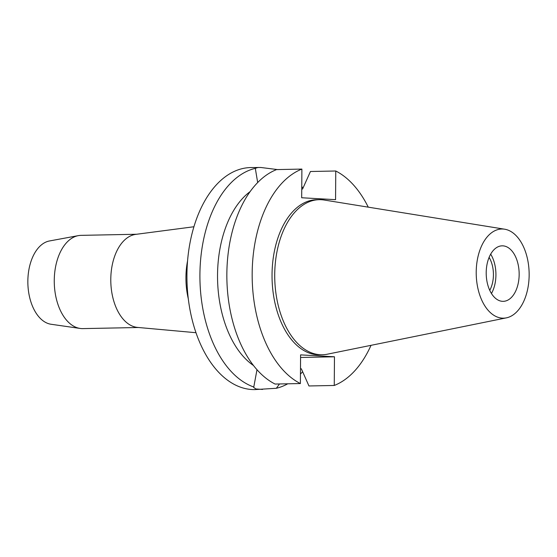 <?xml version="1.0" encoding="UTF-8"?>
<svg xmlns="http://www.w3.org/2000/svg" width="557" height="557" viewBox="0 0 557 557"><rect width="100%" height="100%" fill="white"/><g stroke="black" fill="none" stroke-linecap="round" stroke-linejoin="round"><path stroke-width="0.84" d="M519.159 274.517A27.759 16.473 88.9 0 0 502.129 245.832A27.759 16.473 88.9 0 0 486.205 272.658A27.759 16.473 88.9 0 0 503.236 301.344A27.759 16.473 88.9 0 0 519.159 274.517M490.675 254.145A27.759 16.473 -91.1 0 1 495.925 274.984A27.759 16.473 -91.1 0 1 491.455 293.497M489.756 290.322A23.54 13.967 88.9 0 0 493.425 274.838A23.54 13.967 88.9 0 0 489.095 257.383M136.632 234.253L81.009 235.36A46.635 27.676 88.9 0 0 78.328 235.632L49.448 240.972A41.852 24.835 88.9 0 0 27.85 281.167A41.852 24.835 88.9 0 0 51.112 324.265L80.18 328.449A46.635 27.676 88.9 0 0 82.868 328.609L138.498 327.502M78.328 235.632A46.635 27.676 88.9 0 0 54.259 280.422A46.635 27.676 88.9 0 0 80.18 328.449M196.008 332.71L137.586 327.419A46.635 27.676 -91.1 0 1 110.787 279.294A46.635 27.676 -91.1 0 1 135.734 234.372L193.899 226.755M187.563 260.885A55.519 32.947 88.9 0 0 185.934 277.393A55.519 32.947 88.9 0 0 188.315 298.851M277.866 169.627L260.767 167.476L250.629 167.56A111.038 65.893 88.9 0 0 186.936 274.852A111.038 65.893 88.9 0 0 255.064 389.587L276.342 388.278L279.496 383.968M301.762 186.588A111.038 65.893 -91.1 0 1 303.015 188.043M256.993 369.695L253.783 387.004A111.038 65.893 -91.1 0 1 199.914 274.594A111.038 65.893 -91.1 0 1 255.308 168.353L257.675 182.536M258.142 167.413L255.308 168.353M302.639 371.742A111.038 65.893 -91.1 0 1 300.453 374.032M287.739 383.801A111.038 65.893 -91.1 0 1 276.342 388.278M253.783 387.004L253.658 387.435L255.983 388.974L262.57 389.44M250.065 191.65A94.384 56.006 88.9 0 0 217.536 274.998A94.384 56.006 88.9 0 0 253.539 365.545M368.261 207.155A111.038 65.893 -91.1 0 0 335.76 170.999L335.565 199.671L301.685 197.756L301.887 169.084L276.571 169.593A111.038 65.893 88.9 0 0 226.852 274.058A111.038 65.893 88.9 0 0 275.074 384.052L300.39 383.55A111.038 65.893 -91.1 0 1 252.168 273.55A111.038 65.893 -91.1 0 1 301.887 169.084M371.018 345.333A111.038 65.893 -91.1 0 1 334.263 385.465L334.465 356.786L300.585 354.879L300.39 383.55M319.21 199.678L316.529 199.726A77.555 46.022 88.9 0 0 272.039 274.671A77.555 46.022 88.9 0 0 319.621 354.816L322.301 354.76A77.555 46.022 -91.1 0 1 274.719 274.622A77.555 46.022 -91.1 0 1 319.21 199.678A77.555 46.022 -91.1 0 1 324.167 200.026L504.642 229.206A44.588 26.464 -91.1 0 1 529.15 275.081A44.588 26.464 -91.1 0 1 506.41 317.852A44.588 26.464 -91.1 0 1 476.214 272.095A44.588 26.464 -91.1 0 1 504.642 229.206M334.465 356.786L300.571 357.469M300.488 368.811L301.337 368.79L308.954 385.966L334.263 385.465M335.76 170.999L310.451 171.5L302.59 188.99L301.748 189.004M506.41 317.852L327.244 354.217A77.555 46.022 -91.1 0 1 322.301 354.76"/></g></svg>
